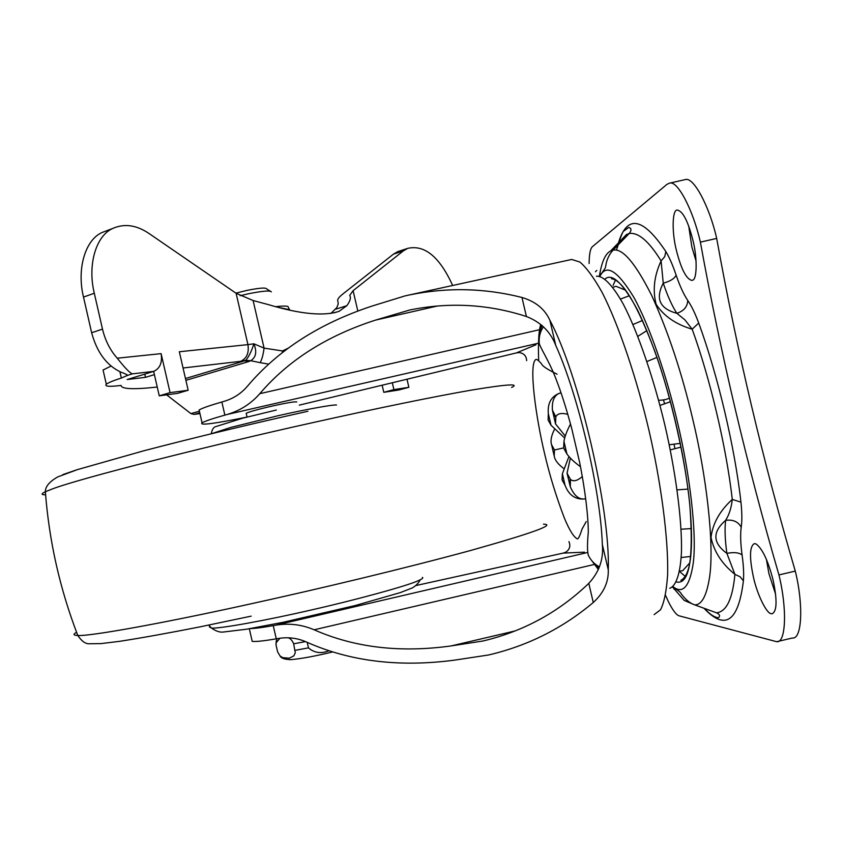 <?xml version="1.0" encoding="UTF-8"?>
<svg xmlns="http://www.w3.org/2000/svg" width="843" height="843" viewBox="0 0 843 843"><rect width="100%" height="100%" fill="white"/><g stroke="black" fill="none" stroke-linecap="round" stroke-linejoin="round"><path stroke-width="1.26" d="M674.063 589.131L674.2 588.056M771.261 613.693L772.177 613.778C776.993 611.238 777.299 600.016 773.105 580.1C768.11 560.753 762.43 548.698 756.076 543.956L754.359 543.609C749.564 546.317 749.269 557.529 753.452 577.244C757.025 593.999 766.593 613.82 771.261 613.693M775.623 594.273L768.921 573.619L766.413 559.341M692.598 280.171C697.15 279.613 697.393 257.505 692.83 239.907C687.993 221.151 682.851 211.214 677.403 210.086L677.329 210.097C672.208 209.222 671.66 232.141 676.444 250.55C681.207 269.159 686.339 279.117 691.85 280.413L692.598 280.171M696.076 261.077L691.871 247.041L688.699 225.977M600.753 274.175L599.942 272.879M596.791 270.413L595.453 271.688M615.506 279.971L613.103 285.324M679.89 571.796L685.401 576.528M679.584 571.206L682.682 570.69L689.901 562.776M625.685 290.245L616.001 286.293L612.777 287.284M676.128 275.155C679.806 285.935 683.684 294.365 687.751 300.456C691.481 305.84 695.127 313.364 698.71 323.038C717.688 374.671 734.864 447.443 740.944 502.154C742.061 512.449 742.146 520.795 741.208 527.202C740.259 534.42 740.554 543.693 742.082 555.01C743.537 565.442 743.979 574.041 743.41 580.795L740.101 576.781L734.906 574.346C721.956 563.904 713.989 551.617 711.007 537.486C712.651 523.566 719.753 510.869 732.282 499.414C726.392 447.391 710.101 378.37 692.166 329.213C675.844 324.386 663.831 316.093 656.128 304.312C652.503 290.329 654.157 275.861 661.091 260.909L664.758 256.609L665.822 251.509C669.363 257.357 672.798 265.239 676.128 275.155C674.548 278.601 670.248 281.277 663.251 283.185L661.091 260.909C649.036 241.34 638.414 232.194 629.236 233.49L626.465 234.523L618.572 244.47M629.426 295.724L620.48 299.054M706.55 609.183L716.539 612.819C726.508 611.702 732.63 598.878 734.906 574.346L726.877 553.366C725.022 539.973 724.601 528.972 725.612 520.373C729.174 514.746 731.397 507.76 732.282 499.414L740.944 502.154M742.082 555.01C739.1 552.565 734.032 552.007 726.877 553.366C712.662 542.934 712.24 531.944 725.612 520.373C732.883 519.33 738.078 521.606 741.208 527.202M698.71 323.038L692.166 329.213L684.959 319.918L676.845 313.301C672.092 305.998 667.561 295.956 663.251 283.185C655.18 298.696 659.711 308.738 676.845 313.301C683.81 311.067 687.445 306.789 687.751 300.456M684.516 179.78L685.138 179.633C693.399 176.145 709.469 206.409 716.687 238.421L700.385 242.131C693.157 210.107 677.393 179.77 669.416 183.194L666.897 184.396L592.597 246.514C590.374 248.242 589.204 253.901 589.109 263.501M700.385 242.131C720.691 353.87 746.877 464.809 778.943 574.926L795.286 571.101C762.999 461.068 736.803 350.172 716.687 238.421M795.286 571.101C803.6 604.6 802.115 639.531 792.42 638.003L776.677 641.702C786.066 643.304 787.246 608.435 778.943 574.926M668.689 602.25C673.009 610.701 676.55 615.242 679.3 615.875L776.677 641.702M665.548 595.358L668.552 601.965M568.92 456.59L562.376 473.787L562.081 479.772L563.05 481.817M564.252 468.877C558.214 464.493 554.873 460.215 554.22 456.063L554.473 449.993L563.64 447.918M565.253 436.052L555.526 423.892L555.843 416.906C557.276 413.544 561.259 412.68 567.792 414.334M570.511 423.997C566.949 430.762 564.768 436.537 563.967 441.342L563.63 448.054L566.928 453.987C569.763 457.97 574.294 462.227 580.521 466.748M582.365 476.58C577.223 480.921 573.251 481.869 570.437 479.393L567.054 473.218L570.342 458.128M551.037 425.262L548.319 413.65L548.108 419.972L551.037 425.262L564.662 437.97M560.658 392.88L558.266 393.765C553.84 396.4 551.88 401.837 552.397 410.067L555.526 423.892M548.319 413.65C547.455 403.586 550.995 396.853 558.93 393.428M567.054 473.218L570.3 486.78C574.188 495.81 579.099 499.836 585.031 498.866M569.815 485.041L570.163 478.95M554.473 449.993L551.543 444.598C550.279 440.604 551.364 435.336 554.799 428.771M583.261 499.056C574.757 499.246 568.698 494.704 565.095 485.42L562.376 473.787M562.081 479.772L565.095 485.42M551.543 444.598L554.22 456.063M566.749 453.682L563.946 441.69M555.779 417.443L552.766 412.09M107.23 230.539L102.351 232.383C85.449 239.454 76.513 268.622 83.499 297.073L91.645 332.743C96.934 352.321 106.639 365.44 120.781 372.09C125.449 373.776 127.651 374.882 127.398 375.409L121.35 378.054C113.615 380.509 108.599 382.564 106.313 384.208C104.279 386.494 109.2 386.905 121.065 385.43C121.36 389.118 133.331 389.666 156.998 387.063L157.23 386.99M282.257 352.722L282.542 350.951L283.1 352.068M185.471 378.528L244.66 360.804L248.516 361.636L185.892 380.341M188.168 390.256L170.065 392.638L159.253 395.831L177.399 393.418L188.168 390.256L179.327 351.752L247.926 344.618C249.17 353.048 246.704 358.623 240.518 361.341L245.777 360.34C248.833 356.789 251.541 351.278 253.891 343.818C257.094 351.752 256.04 357.379 250.729 360.709L245.777 360.34M170.065 392.638L161.118 353.639C162.467 362.606 159.97 368.517 153.658 371.394L132.467 373.839C130.085 373.238 125.006 368.022 117.24 358.201C110.127 350.182 105.217 340.488 102.488 329.107L94.3 293.259C87.272 264.67 96.144 235.397 113.004 228.337C124.585 223.332 136.608 225.07 149.074 233.532L236.103 293.28L247.926 344.618L253.891 343.818L264.08 348.127L282.542 350.951L288.274 348.138M268.748 364.134L260.15 362.659C261.878 359.666 263.185 354.819 264.08 348.127L253.111 300.529L268.253 304.586C300.445 314.197 324.06 316.431 339.118 311.299L334.028 312.869M199.949 413.607L194.111 414.408L190.897 413.618L199.401 411.215M408.876 387.306L393.902 389.603L383.797 392.322L398.834 389.993L408.876 387.306L407 379.224M383.797 392.322L382.142 385.198M393.902 389.603L392.311 382.754M159.253 395.831L153.658 371.394L127.167 379.529L145.491 377.348L144.764 374.123M154.395 374.629L145.491 377.348M339.118 311.299L346.81 305.714C350.203 301.151 351.162 297.705 349.708 295.387L353.101 290.677L403.249 250.961L407.654 248.379L397.885 251.562L393.46 254.143L343.038 293.849C338.865 297.157 337.116 299.528 337.811 300.962L338.254 303.859L336.779 307.663L330.846 313.47M407.654 248.379C424.619 244.491 439.624 256.862 452.659 285.492M253.111 300.529L236.103 293.28M166.619 394.851L190.897 413.618M110.991 366.104L103.067 370.003L103.52 371.984M592.292 561.364L598.382 569.51M540.753 324.418C539.457 328.475 538.73 334.492 538.561 342.437M246.304 413.755L246.188 413.27C248.906 411.942 256.23 409.846 268.169 406.979C285.082 403.112 294.618 401.437 296.768 401.953M654.115 614.621L660.512 609.784C664.126 602.787 666.486 591.196 667.614 575.01C668.604 538.803 660.901 482.175 649.142 431.131C637.308 380.551 619.236 325.841 602.102 292.384C593.809 277.61 586.391 267.494 579.868 262.036L571.712 259.454L405.051 295.893L372.29 305.988C319.497 323.364 277.821 350.172 247.262 386.421C241.045 393.618 233.29 398.613 224.006 401.373L221.857 401.995C209.823 405.462 202.246 408.117 199.117 409.983L199.464 411.489M571.712 259.454L570.89 259.612M249.317 628.752L252.226 641.397C255.872 641.797 263.891 640.933 276.272 638.825L278.485 638.446C288.085 636.897 297.263 638.035 306.041 641.839C349.571 661.355 399.024 667.456 454.409 660.153L488.466 655C527.539 645.907 562.481 628.404 593.272 602.503L588.793 583.335C558.909 612.06 523.672 631.281 483.071 640.986L451.11 645.928C400.204 652.988 354.545 647.603 314.154 629.795L594.304 564.462M526.643 360.667C526.401 355.925 523.872 353.228 519.077 352.585L516.443 352.901L535.969 344.766M584.441 552.165L563.198 553.103L565.695 552.228C569.731 549.531 570.795 545.979 568.909 541.585M409.856 294.86C447.391 287.189 484.767 288.064 521.975 297.474C535.547 301.499 544.841 309.096 549.878 320.266C578.783 374.007 610.374 508.803 608.267 569.815C608.699 582.06 603.704 592.956 593.272 602.503M246.925 417.095C213.953 423.776 199.001 425.683 202.057 422.807C205.218 421.068 212.815 418.507 224.87 415.114L227.02 414.514C240.055 410.72 250.982 403.776 259.792 393.681C288.274 360.298 326.863 335.767 375.567 320.098L409.677 310.013C449.298 301.952 488.213 304.123 526.422 316.504C540.774 322.11 550.553 331.752 555.758 345.43C578.235 395.009 600.511 490.11 602.345 544.515C603.725 559.12 599.204 572.06 588.793 583.335M276.272 638.825L273.237 625.632L275.45 625.232C288.864 622.977 301.773 624.505 314.154 629.795M299.276 405.135L516.443 352.901M563.198 553.103L415.652 585.611M273.237 625.632C262.226 627.582 254.597 628.562 250.35 628.572M252.226 641.397L251.846 639.763M275.598 306.683C284.207 305.735 288.432 305.883 288.253 307.126L289.549 309.666L278.011 307.326M235.892 293.132L247.168 290.35C259.086 288 265.513 287.463 266.472 288.759L271.351 291.857C270.266 290.308 262.647 290.951 248.495 293.754L240.129 295.703M332.764 651.913L330.688 652.408C314.186 656.339 301.056 658.731 291.299 659.605L289.497 659.669M276.019 643.156L276.293 640.638M279.939 638.214L276.061 642.872L276.156 645.475L277.632 651.902L280.066 656.002L282.826 657.677L289.318 658.183L293.859 655.843L295.282 652.756L293.659 643.799C291.994 639.974 289.992 637.961 287.632 637.761M307.21 642.366L308.475 647.867C314.165 652.925 321.046 653.883 329.118 650.754M209.422 626.971L211.467 628.014C218.211 629.12 266.809 620.3 311.583 609.91C354.387 600.258 407.401 585.906 418.623 580.542C422.259 578.909 423.502 577.866 422.375 577.402M420.246 579.784C418.592 583.008 416.02 585.685 412.543 587.813L400.214 592.64L354.892 605.611L283.058 622.313L246.451 629.226L223.658 631.987C220.002 632.577 215.945 631.249 211.467 628.014L208.685 625.095M211.361 433.745L230.866 427.412L278.106 415.715C304.302 409.73 332.606 404.503 336.515 404.998M76.597 632.324L75.722 632.819C72.941 634.442 73.636 635.337 77.809 635.485C89.2 636.412 158.589 624.115 244.344 605.274C320.846 588.54 404.155 568.519 470.078 550.637C531.933 533.261 556.401 524.441 543.493 524.167M45.606 494.809L44.342 494.778C41.096 494.641 41.433 493.629 45.364 491.732L52.498 488.898C80.707 478.118 211.709 444.999 312.7 422.659C373.249 409.097 435.42 396.294 472.038 390.003C507.022 384.239 520.205 383.396 511.596 387.474M62.803 474.62L76.639 469.867M663.483 399.982L664.379 403.091M674.189 444.862L674.758 447.991M672.514 586.949L684.21 600.427L689.627 602.387M684.21 600.427L694.685 604.874C701.776 605.021 706.761 595.632 709.637 576.686C714.474 543.44 706.244 474.904 692.651 418.76C681.766 372.522 668.077 331.341 651.565 295.219C635.274 262.942 622.429 247.926 613.04 250.171L610.564 251.024C605.358 253.574 601.639 261.973 599.405 276.219M610.564 251.024L626.465 234.523M672.598 586.886C677.572 589.942 680.364 592.102 680.996 593.367C680.375 592.492 686.107 601.986 694.685 604.874L716.55 612.819C719.774 614.41 720.396 616.064 718.415 617.771C714.337 617.35 709.701 614.231 704.506 608.435M672.893 586.633C682.872 594.484 689.648 586.686 693.241 563.229C697.108 533.113 689.511 472.122 677.456 422.206C666.929 376.895 649.563 325.377 633.63 296.989C617.413 270.434 606.17 263.553 599.9 276.346M604.989 279.075C612.06 272.721 622.935 283.1 637.645 310.213C652.809 341.931 665.485 379.392 675.664 422.585C682.166 449.972 686.887 477.307 689.806 504.588C693.8 559.362 689.289 585.137 676.276 581.944M743.41 580.795C738.373 621.67 725.222 630.817 703.968 608.246M616.697 249.496C624.863 214.133 641.249 214.807 665.822 251.509M121.35 378.054L119.906 371.731M260.15 362.659L250.729 360.709L248.516 361.636M240.518 361.341L183.057 367.991M117.24 358.201L161.118 353.639M199.77 412.807L194.111 414.408M132.467 373.839L127.398 375.409M102.488 329.107L91.645 332.743M94.3 293.259L83.499 297.073M403.249 250.961L393.46 254.143M346.81 305.714L335.851 309.118M353.101 290.677L357.79 310.919M542.249 325.714C538.993 330.361 537.813 342.079 538.709 360.867M541.712 325.229L540.458 329.666M595.527 564.641L598.878 568.33M596.475 276.23C602.945 275.661 612.166 284.281 623.219 304.017C638.33 332.89 654.337 380.646 664.864 425.083C675.243 469.562 682.187 519.457 681.471 551.954C680.322 574.473 675.833 586.138 669.721 588.298M608.267 569.815L602.345 544.515M555.758 345.43L549.878 320.266M526.422 316.504L521.975 297.474M224.87 415.114L221.857 401.995M375.567 320.098L437.327 306.03M259.792 393.681L539.552 329.708M227.02 414.514L538.54 343.196M275.45 625.232L587.402 552.555M451.11 645.928L514.999 630.975M276.156 645.475L275.988 644.442M305.493 641.607L293.659 643.799M308.475 647.867L295.155 650.332M277.632 651.902L277.389 650.87M211.277 433.766C212.057 429.372 213.658 426.958 216.061 426.516L242.773 418.17L276.325 410.035M251.161 616.149L199.622 626.939C167.673 633.23 141.013 638.025 119.653 641.323L101.192 643.588L89.39 643.767C85.512 643.989 81.655 641.228 77.809 635.485C59.937 589.131 49.126 541.217 45.364 491.732C45.311 486.58 49.431 481.638 57.735 476.917L77.377 469.635L143.194 450.952C194.849 437.464 249.739 424.24 307.895 411.279M617.318 247.631C620.775 236.272 623.03 230.687 624.062 230.877L628.604 227.462C631.523 228.137 631.734 230.15 629.236 233.49L613.04 250.171C606.149 257.695 605.738 266.63 605.843 265.482C605.263 268.685 606.012 266.883 599.594 276.262M611.449 278.706C622.777 280.276 637.319 304.692 655.074 351.952C671.839 398.771 685.591 461.258 689.764 504.536C693.831 549.973 690.87 575.242 680.881 580.342M680.975 447.127L670.269 449.888M677.129 489.888L687.972 489.088M681.102 529.214L691.46 528.582M690.775 556.443L681.218 557.486M637.845 336.357L646.876 330.593M642.492 320.466L632.988 324.523M656.982 357.4L646.95 361.521M658.604 400.299C663.852 400.109 667.445 399.34 669.405 397.98M670.417 401.732L659.974 405.42M669.226 444.756L680.217 443.386M685.138 179.633L669.416 183.194M570.448 479.393L570.3 486.78M563.967 441.342L566.928 453.987M555.843 416.906L552.397 410.067M561.006 392.796L558.266 393.765M127.145 375.672L126.924 374.692M113.004 228.337L102.351 232.383M106.313 384.208L103.067 370.003M543.387 326.768C540.321 331.288 538.919 336.42 539.193 342.153C538.203 344.998 548.993 360.119 556.106 379.329C561.28 392.553 566.475 408.939 571.712 428.486L579.668 462.501C585.126 489.899 588.309 516.422 588.298 532.397C587.244 543.25 587.244 550.816 588.266 555.094C590.785 560.395 594.515 564.315 599.447 566.854M586.243 521.564L582.06 529.025C579.931 535.758 578.361 539.056 577.36 538.919C573.598 536.959 569.225 529.878 564.22 517.676C556.001 496.074 549.415 474.546 544.473 453.102C536.053 418.107 528.213 363.059 536.043 359.403C536.991 359.234 538.835 360.709 541.543 363.818C542.175 365.967 547.349 369.424 557.075 374.176M202.057 422.807L199.117 409.983M246.188 413.27L247.062 417.064M276.061 642.872L276.915 638.709M280.066 656.002C281.341 658.404 285.082 659.605 291.299 659.605"/></g></svg>
